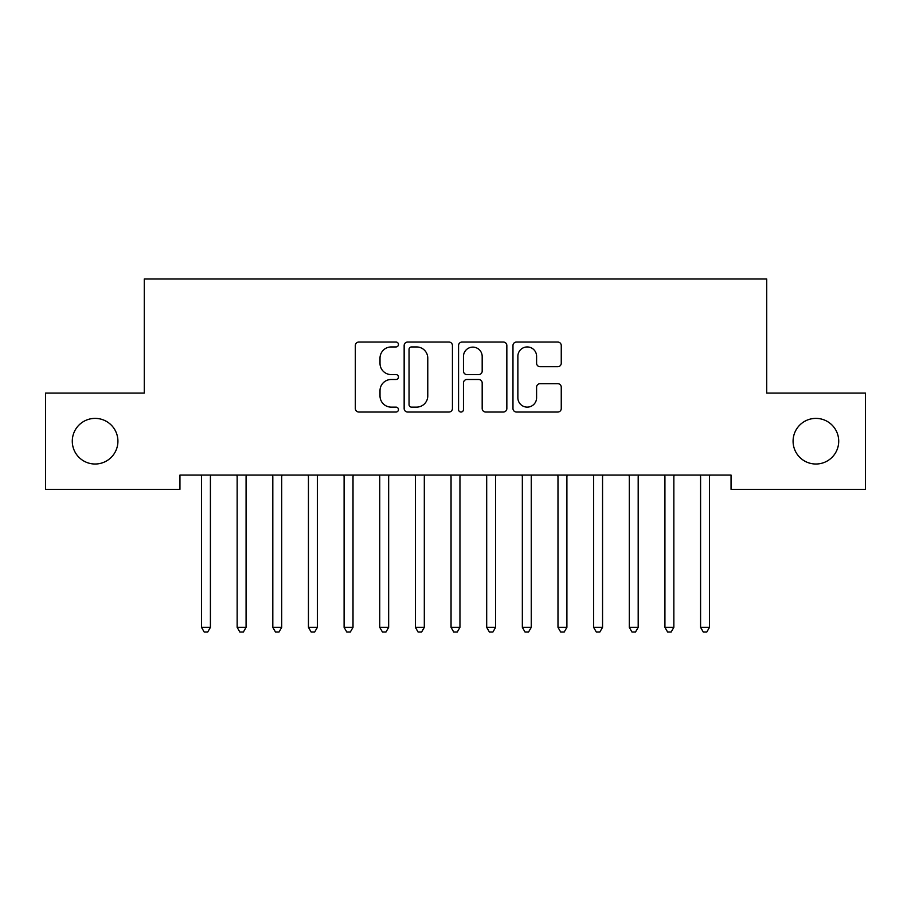 <?xml version="1.0" encoding="UTF-8"?>
<svg xmlns="http://www.w3.org/2000/svg" width="911" height="911" viewBox="0 0 911 911"><rect width="100%" height="100%" fill="white"/><g stroke="black" fill="none" stroke-linecap="round" stroke-linejoin="round"><path stroke-width="1.37" d="M398.46 344.495A2.448 2.448 0 0 0 396.012 342.046L358.843 342.046A3.496 3.496 0 0 0 355.336 345.542L355.336 408.527A3.496 3.496 0 0 0 358.843 412.034L396.012 412.034A2.448 2.448 0 0 0 398.46 409.586A2.448 2.448 0 0 0 396.012 407.126L391.206 407.126A11.194 11.194 0 0 1 380.012 395.932L380.012 390.682A11.194 11.194 0 0 1 391.206 379.488L396.012 379.488A2.448 2.448 0 0 0 398.46 377.04A2.448 2.448 0 0 0 396.012 374.592L391.206 374.592A11.194 11.194 0 0 1 380.012 363.398L380.012 358.148A11.194 11.194 0 0 1 391.206 346.943L396.012 346.943A2.448 2.448 0 0 0 398.46 344.495M793.082 441.209A22.809 22.809 0 0 0 815.903 464.018A22.809 22.809 0 0 0 838.712 441.209A22.809 22.809 0 0 0 815.903 418.388A22.809 22.809 0 0 0 793.082 441.209M72.288 441.209A22.809 22.809 0 0 0 95.097 464.018A22.809 22.809 0 0 0 117.918 441.209A22.809 22.809 0 0 0 95.097 418.388A22.809 22.809 0 0 0 72.288 441.209M557.76 366.712A3.496 3.496 0 0 0 561.256 363.216L561.256 345.542A3.496 3.496 0 0 0 557.76 342.046L516.469 342.046A3.496 3.496 0 0 0 512.973 345.542L512.973 408.527A3.496 3.496 0 0 0 516.469 412.034L557.76 412.034A3.496 3.496 0 0 0 561.256 408.527L561.256 387.186A3.496 3.496 0 0 0 557.76 383.69L540.086 383.69A3.496 3.496 0 0 0 536.59 387.186L536.59 397.777A9.361 9.361 0 0 1 527.23 407.126A9.361 9.361 0 0 1 517.869 397.777L517.869 356.303A9.361 9.361 0 0 1 527.23 346.943A9.361 9.361 0 0 1 536.59 356.303L536.59 363.216A3.496 3.496 0 0 0 540.086 366.712L557.76 366.712M731.055 475.075L179.945 475.075L179.945 489.332L45.55 489.332L45.55 393.085L144.291 393.085L144.291 279.005L766.709 279.005L766.709 393.085L865.45 393.085L865.45 489.332L731.055 489.332L731.055 475.075M452.437 345.542A3.496 3.496 0 0 0 448.941 342.046L407.65 342.046A3.496 3.496 0 0 0 404.154 345.542L404.154 408.527A3.496 3.496 0 0 0 407.65 412.034L448.941 412.034A3.496 3.496 0 0 0 452.437 408.527L452.437 345.542M462.059 342.046L503.35 342.046A3.496 3.496 0 0 1 506.846 345.542L506.846 408.527A3.496 3.496 0 0 1 503.35 412.034L485.677 412.034A3.496 3.496 0 0 1 482.181 408.527L482.181 382.984A3.496 3.496 0 0 0 478.685 379.488L466.956 379.488A3.496 3.496 0 0 0 463.46 382.984L463.46 409.586A2.448 2.448 0 0 1 461.012 412.034A2.448 2.448 0 0 1 458.563 409.586L458.563 345.542A3.496 3.496 0 0 1 462.059 342.046M411.499 346.943A2.448 2.448 0 0 0 409.05 349.391L409.05 404.678A2.448 2.448 0 0 0 411.499 407.126L416.578 407.126A11.194 11.194 0 0 0 427.771 395.932L427.771 358.148A11.194 11.194 0 0 0 416.578 346.943L411.499 346.943M482.181 356.486A9.361 9.361 0 0 0 472.82 347.125A9.361 9.361 0 0 0 463.46 356.486L463.46 371.096A3.496 3.496 0 0 0 466.956 374.592L478.685 374.592A3.496 3.496 0 0 0 482.181 371.096L482.181 356.486M210.418 476.92A3.564 3.564 0 0 1 210.68 475.599A3.564 3.564 0 0 0 210.418 476.92L210.418 627.36L201.513 627.36L201.513 476.92A3.564 3.564 0 0 0 201.251 475.599L201.046 475.075M210.418 627.36L207.742 631.995L204.178 631.995L201.513 627.36M246.072 476.92A3.564 3.564 0 0 1 246.323 475.599A3.564 3.564 0 0 0 246.072 476.92L246.072 627.36L237.156 627.36L237.156 476.92A3.564 3.564 0 0 0 236.894 475.599L236.689 475.075M281.715 476.92A3.564 3.564 0 0 1 281.977 475.599A3.564 3.564 0 0 0 281.715 476.92L281.715 627.36L272.81 627.36L272.81 476.92A3.564 3.564 0 0 0 272.548 475.599L272.332 475.075M246.072 627.36L243.396 631.995L239.832 631.995L237.156 627.36M281.715 627.36L279.039 631.995L275.475 631.995L272.81 627.36M317.37 476.92A3.564 3.564 0 0 1 317.62 475.599A3.564 3.564 0 0 0 317.37 476.92L317.37 627.36L308.453 627.36L308.453 476.92A3.564 3.564 0 0 0 308.191 475.599L307.986 475.075M353.012 476.92A3.564 3.564 0 0 1 353.274 475.599A3.564 3.564 0 0 0 353.012 476.92L353.012 627.36L344.096 627.36L344.096 476.92A3.564 3.564 0 0 0 343.846 475.599L343.629 475.075M317.37 627.36L314.694 631.995L311.129 631.995L308.453 627.36M353.012 627.36L350.336 631.995L346.772 631.995L344.096 627.36M388.655 476.92A3.564 3.564 0 0 1 388.917 475.599A3.564 3.564 0 0 0 388.655 476.92L388.655 627.36L379.75 627.36L379.75 476.92A3.564 3.564 0 0 0 379.488 475.599L379.283 475.075M388.655 627.36L385.991 631.995L382.426 631.995L379.75 627.36M424.31 476.92A3.564 3.564 0 0 1 424.572 475.599A3.564 3.564 0 0 0 424.31 476.92L424.31 627.36L415.393 627.36L415.393 476.92A3.564 3.564 0 0 0 415.143 475.599L414.926 475.075M424.31 627.36L421.634 631.995L418.069 631.995L415.393 627.36M459.953 476.92A3.564 3.564 0 0 1 460.214 475.599A3.564 3.564 0 0 0 459.953 476.92L459.953 627.36L451.047 627.36L451.047 476.92A3.564 3.564 0 0 0 450.786 475.599L450.581 475.075M495.607 476.92A3.564 3.564 0 0 1 495.857 475.599A3.564 3.564 0 0 0 495.607 476.92L495.607 627.36L486.69 627.36L486.69 476.92A3.564 3.564 0 0 0 486.428 475.599L486.223 475.075M531.25 476.92A3.564 3.564 0 0 1 531.512 475.599A3.564 3.564 0 0 0 531.25 476.92L531.25 627.36L522.345 627.36L522.345 476.92A3.564 3.564 0 0 0 522.083 475.599L521.866 475.075M566.904 476.92A3.564 3.564 0 0 1 567.154 475.599A3.564 3.564 0 0 0 566.904 476.92L566.904 627.36L557.987 627.36L557.987 476.92A3.564 3.564 0 0 0 557.726 475.599L557.521 475.075M602.547 476.92A3.564 3.564 0 0 1 602.809 475.599A3.564 3.564 0 0 0 602.547 476.92L602.547 627.36L593.63 627.36L593.63 476.92A3.564 3.564 0 0 0 593.38 475.599L593.163 475.075M638.19 476.92A3.564 3.564 0 0 1 638.452 475.599A3.564 3.564 0 0 0 638.19 476.92L638.19 627.36L629.285 627.36L629.285 476.92A3.564 3.564 0 0 0 629.023 475.599L628.818 475.075M673.844 476.92A3.564 3.564 0 0 1 674.106 475.599A3.564 3.564 0 0 0 673.844 476.92L673.844 627.36L664.928 627.36L664.928 476.92A3.564 3.564 0 0 0 664.677 475.599L664.461 475.075M459.953 627.36L457.288 631.995L453.712 631.995L451.047 627.36M495.607 627.36L492.931 631.995L489.366 631.995L486.69 627.36M531.25 627.36L528.574 631.995L525.009 631.995L522.345 627.36M566.904 627.36L564.228 631.995L560.664 631.995L557.987 627.36M602.547 627.36L599.871 631.995L596.306 631.995L593.63 627.36M638.19 627.36L635.525 631.995L631.961 631.995L629.285 627.36M673.844 627.36L671.168 631.995L667.604 631.995L664.928 627.36M709.487 476.92A3.564 3.564 0 0 1 709.749 475.599A3.564 3.564 0 0 0 709.487 476.92L709.487 627.36L700.582 627.36L700.582 476.92A3.564 3.564 0 0 0 700.32 475.599L700.115 475.075M709.487 627.36L706.822 631.995L703.258 631.995L700.582 627.36"/></g></svg>
